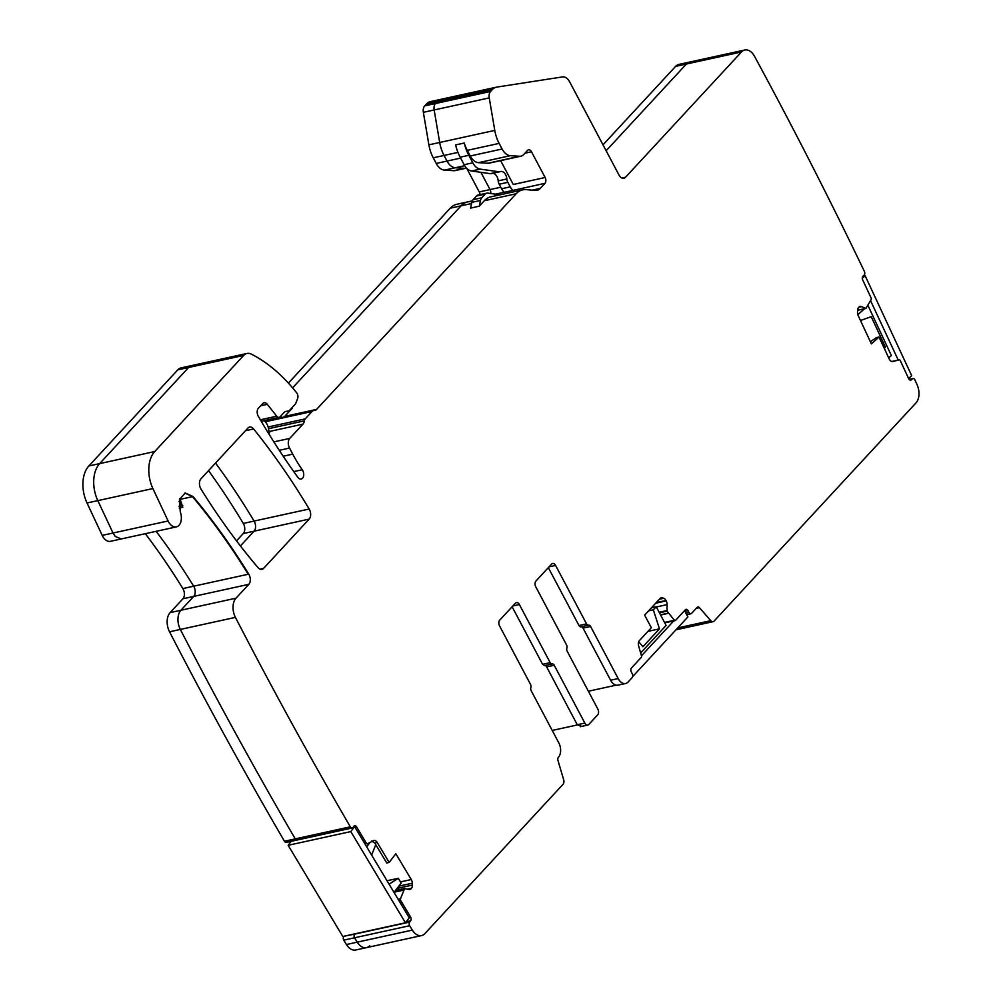 <?xml version="1.0" encoding="UTF-8"?>
<svg xmlns="http://www.w3.org/2000/svg" width="1000" height="1000" viewBox="0 0 1000 1000"><rect width="100%" height="100%" fill="white"/><g stroke="black" fill="none" stroke-linecap="round" stroke-linejoin="round"><path stroke-width="1.5" d="M489.275 163.125A11.413 7.212 -102.3 0 1 489.125 163.15A11.413 7.212 -102.3 0 1 487.837 163.25L478.525 162.662A14.262 9.012 -102.3 0 1 470.25 155.988L467.275 150.363A28.537 18.038 -102.3 0 1 464.263 143.038L455.613 144.925A34.237 21.637 -102.3 0 0 460.175 157.2L464.15 164.713A13.55 8.562 -102.3 0 0 471.55 171L490.225 173.65A7.138 4.513 -102.3 0 0 491.275 173.612A7.138 4.513 -102.3 0 0 491.662 173.5M467.275 150.363L499.137 143.387L502.113 149.012A14.262 9.012 -102.3 0 0 510.387 155.688L519.7 156.275A11.487 7.262 -102.3 0 0 520.988 156.175A11.487 7.262 -102.3 0 0 523.625 154.613L527.537 150.387A4.288 2.7 -102.3 0 1 528.525 149.8A4.288 2.7 -102.3 0 1 531.487 151.762L545.125 177.512A4.288 2.7 -102.3 0 1 544.975 183.325L504.387 192.288A10.7 6.763 -102.3 0 1 501.575 188.738L499.175 184.225A5.713 3.613 -102.3 0 1 498.212 180.863A7.138 4.513 -102.3 0 0 492.638 173.312M513.025 190.4A10.7 6.763 -102.3 0 1 510.213 186.85L507.825 182.325A5.713 3.613 -102.3 0 1 506.85 178.975A7.138 4.513 -102.3 0 0 500.7 171.488A7.138 4.513 -102.3 0 0 500.312 171.612A7.138 4.513 -102.3 0 1 499.913 171.725A7.138 4.513 -102.3 0 1 498.862 171.762L480.188 169.112A13.55 8.562 -102.3 0 1 472.788 162.812L468.812 155.312A34.237 21.637 -102.3 0 1 464.263 143.038M545.125 177.512L513.263 184.488L500.637 160.637M479.225 206.213L480.5 200.438L471.863 202.338L470.588 208.1L479.225 206.213L484.275 200.75A28.537 18.038 -102.3 0 1 490.863 196.825A28.537 18.038 -102.3 0 1 491.275 196.75M471.863 202.338A7.138 4.513 -102.3 0 1 473.15 199.688L476.55 196A7.138 4.513 -102.3 0 1 478.2 195.025L486.838 193.137A7.138 4.513 -102.3 0 1 487.887 193.1L499.363 194.725A7.138 4.513 -102.3 0 1 499.925 194.85M480.5 200.438A7.138 4.513 -102.3 0 1 481.788 197.787L485.188 194.112A7.138 4.513 -102.3 0 1 486.838 193.137M272.4 418.837A5.713 3.613 -102.3 0 0 272.425 419.675L281.062 417.788A5.713 3.613 -102.3 0 1 281.175 415.662M281.062 417.788A7.138 4.513 -102.3 0 1 281.825 417.5A7.138 4.513 -102.3 0 1 281.9 417.488M290.1 409.787A11.413 7.212 -102.3 0 0 292.113 408.413L284.725 416.388L316.588 409.412A7.175 4.537 -102.3 0 1 314.938 410.387A7.175 4.537 -102.3 0 1 314.312 410.462A7.175 4.537 -102.3 0 0 313.688 410.525L281.737 417.512M292.113 408.413L291.188 408.612M264.05 420.675A9.988 6.312 -102.3 0 1 268.612 429.325A5.713 3.613 -102.3 0 0 269.725 432.587L268.712 433.688M179.775 498.55L180.212 499.338L193.038 496.525L199 503.762A570.988 360.838 -102.3 0 1 248.75 574.138A7.138 4.513 -102.3 0 1 248.812 584.338L236 598.188A14.262 9.012 -102.3 0 0 235.425 617.375A3545.462 2240.562 -102.3 0 0 350.337 826.825A46058.988 29106.987 -102.3 0 0 350.35 826.838A2.85 1.8 -102.3 0 0 352.225 827.962A2.85 1.8 -102.3 0 0 352.975 827.463L353.925 826.225A2.85 1.8 -102.3 0 1 354.688 825.713A2.85 1.8 -102.3 0 1 356.562 826.85L366.413 843.3A1.425 0.9 -102.3 0 0 367.5 843.812L373.4 840.675A4.988 3.15 -102.3 0 1 373.925 840.487A4.988 3.15 -102.3 0 1 377.212 842.475L374.775 843.012L386.788 863.037L389.162 862.412L395.825 853.75L411.262 879.538A4.988 3.15 -102.3 0 1 412.312 883.2L412.35 885.062A4.988 3.15 -102.3 0 1 411.488 888.275L411.262 888.562A4.988 3.15 -102.3 0 1 409.938 889.45A4.988 3.15 -102.3 0 1 408.988 889.438L404.613 888.587L400.462 898.812A1.425 0.9 -102.3 0 0 400.675 900.462L410.525 916.9A2.85 1.8 -102.3 0 1 410.625 920.837L409.675 922.075A2.85 1.8 -102.3 0 0 409.625 925.725A3545.5 2240.575 -102.3 0 0 412.325 930.1A14.262 9.012 -102.3 0 0 421.587 935.575A14.262 9.012 -102.3 0 0 424.875 933.612L563.038 784.312A4.275 2.7 -102.3 0 0 563.65 779.675L557.962 760.438A2.85 1.8 -102.3 0 1 558.375 757.337L558.4 757.325A10.7 6.763 -102.3 0 0 558.763 742.8L531.175 690.7A2.85 1.8 -102.3 0 1 530.85 687.55A2.85 1.8 -102.3 0 0 530.525 684.412L499.588 625.962A4.275 2.7 -102.3 0 1 499.725 620.15L515.438 603.175A4.275 2.7 -102.3 0 1 516.425 602.587A4.275 2.7 -102.3 0 1 519.388 604.55L550.15 662.65A2.85 1.8 -102.3 0 0 552.125 663.962A2.85 1.8 -102.3 0 0 552.188 663.95A2.85 1.8 -102.3 0 1 552.238 663.938A2.85 1.8 -102.3 0 1 554.212 665.25L584.837 723.088A4.275 2.7 -102.3 0 0 587.8 725.062A4.275 2.7 -102.3 0 0 588.787 724.475L597.675 714.875A4.275 2.7 -102.3 0 0 597.825 709.062L567.188 651.225A2.85 1.8 -102.3 0 1 566.875 648.075A2.85 1.8 -102.3 0 0 566.55 644.938L535.788 586.838A4.275 2.7 -102.3 0 1 535.938 581.038L551.65 564.05A4.275 2.7 -102.3 0 1 552.638 563.462A4.275 2.7 -102.3 0 1 555.6 565.438L586.538 623.875L578.987 625.538A2.85 1.8 -102.3 0 0 580.962 626.85A2.85 1.8 -102.3 0 0 581.013 626.825L588.462 625.2M248.75 574.138L193.663 586.2A570.7 360.65 -102.3 0 0 156.113 531.325A570.7 360.65 -102.3 0 1 193.663 586.2A7.138 4.513 -102.3 0 1 193.725 596.4L182.925 598.775L170.113 612.612A14.262 9.012 -102.3 0 0 169.537 631.8A3545.462 2240.562 -102.3 0 0 284.45 841.25A46058.988 29106.987 -102.3 0 1 284.45 841.25A2.85 1.8 -102.3 0 0 286.337 842.387L297.137 840.025A2.85 1.8 -102.3 0 1 295.25 838.888A3545.462 2240.562 -102.3 0 1 180.338 629.425A14.262 9.012 -102.3 0 1 180.912 610.25L193.725 596.4L180.912 610.25L170.113 612.612M180.212 499.338L182.8 507.3L179.237 508.088M87.013 502.987L152.9 488.562A28.537 18.038 -102.3 0 1 154.725 451.55L243.688 355.425L188.6 367.488L99.637 463.612A28.537 18.038 -102.3 0 0 97.812 500.625L113.025 533.025L102.225 535.4A11.413 7.212 -102.3 0 0 104.462 538.825A11.413 7.212 -102.3 0 0 110.463 541.325L121.275 538.95L115.262 536.462L113.025 533.025L115.262 536.462L121.263 538.95L176.363 526.9A11.413 7.212 -102.3 0 1 170.35 524.4A11.413 7.212 -102.3 0 1 168.113 520.975L113.025 533.025L97.812 500.625A28.537 18.038 -102.3 0 1 99.637 463.612L88.837 465.975A28.537 18.038 -102.3 0 0 87.013 502.987L102.225 535.4M152.9 488.562L168.113 520.975M279.288 450.312L289.525 448.075L292.738 454.15A114.2 72.175 -102.3 0 0 302.262 469.738A5.713 3.613 -102.3 0 1 303.688 475.412A5.713 3.613 -102.3 0 1 301.225 479.038A5.713 3.613 -102.3 0 1 297.8 477.262A599.425 378.8 -102.3 0 1 258.312 416.3A5.713 3.613 -102.3 0 1 258.363 408.3L262.738 403.575A5.713 3.613 -102.3 0 1 264.05 402.788A5.713 3.613 -102.3 0 1 267.312 404.338L276.712 416.2A4.275 2.7 -102.3 0 0 279.163 417.362A4.275 2.7 -102.3 0 0 280.15 416.775L284.15 412.438A7.163 4.525 -102.3 0 1 285.8 411.463A7.163 4.525 -102.3 0 1 285.9 411.45L288.625 410.95A3.575 2.263 -102.3 0 0 288.663 410.938A3.575 2.263 -102.3 0 0 289.488 410.45L294.95 404.538A7.15 4.513 -102.3 0 0 295.938 402.912L297.65 398.462A4.288 2.7 -102.3 0 0 296.688 392.837A171.213 108.2 -102.3 0 0 251.35 354.137A14.262 9.012 -102.3 0 0 246.975 353.462L181.088 367.887A14.262 9.012 -102.3 0 0 177.8 369.85L88.837 465.975M313.688 410.525A7.175 4.537 -102.3 0 0 312.038 411.5L305.212 418.888A4.312 2.725 -102.3 0 0 304.375 420.85A7.175 4.537 -102.3 0 1 302.975 424.125L289.762 438.4L273.85 441.887M472.35 200.888L467.65 201.912A28.712 18.15 -102.3 0 0 461.062 205.825L292.6 387.863L461.062 205.825A28.712 18.15 -102.3 0 1 467.65 201.912A28.712 18.15 -102.3 0 1 471.188 201.7M484.275 200.75L516.15 193.775L316.588 409.412M544.975 183.325L540.312 188.363A14.363 9.075 -102.3 0 1 537.013 190.325A14.363 9.075 -102.3 0 1 535.25 190.438L526.275 189.638A28.712 18.15 -102.3 0 0 522.737 189.85L490.45 196.925M500.775 187.225L490.037 189.575L480.913 172.338L490.037 189.575A4.288 2.7 -102.3 0 1 490.725 193.5A4.288 2.7 -102.3 0 0 490.037 189.575L479.237 191.938A4.275 2.7 -102.3 0 1 479.975 194.638M460.65 158.088L447.025 161.075L444.05 155.45A28.65 18.113 -102.3 0 1 439.688 142.475A28.65 18.113 -102.3 0 0 444.05 155.45L447.025 161.075L436.225 163.438A14.262 9.012 -102.3 0 0 444.5 170.113L453.812 170.7A11.413 7.212 -102.3 0 0 455.1 170.613L465.9 168.238A11.487 7.262 -102.3 0 1 464.613 168.337L455.3 167.75A14.262 9.012 -102.3 0 1 447.025 161.075A14.262 9.012 -102.3 0 0 455.3 167.75L444.5 170.113M499.137 143.387A28.65 18.113 -102.3 0 1 494.775 130.412L439.688 142.475L434.15 109.963A7.138 4.513 -102.3 0 1 435.487 103.525L437.262 101.6A17.188 10.862 -102.3 0 1 441.225 99.25A17.188 10.862 -102.3 0 0 437.262 101.6L435.487 103.525L424.688 105.887A7.138 4.513 -102.3 0 0 423.35 112.325L428.888 144.838A28.537 18.038 -102.3 0 0 433.25 157.812L436.225 163.438M424.688 105.887L426.463 103.963L492.35 89.537L490.575 91.463L435.487 103.525A7.138 4.513 -102.3 0 0 434.15 109.963L423.35 112.325M870.375 341.725L876.55 337.512L879.025 337.075L871.375 343.875L858.213 315.625A4.988 3.15 -102.3 0 1 857.525 311.863L857.663 310.062A4.988 3.15 -102.3 0 1 858.863 307.175L859.125 306.95A4.988 3.15 -102.3 0 1 860.088 306.45A4.988 3.15 -102.3 0 1 861.525 306.637L865.9 308.438L871.137 299.575A1.425 0.9 -102.3 0 0 871.087 297.938L862.7 279.925A2.85 1.8 -102.3 0 1 862.987 276.125L864.087 275.163A2.85 1.8 -102.3 0 0 864.375 271.375A2479.713 1567.05 -102.3 0 1 864.375 271.375A3545.462 2240.562 -102.3 0 0 754.562 56.388A14.262 9.012 -102.3 0 0 744.775 50A14.262 9.012 -102.3 0 0 741.488 51.962L625.538 177.25A7.138 4.513 -102.3 0 1 623.888 178.238A7.138 4.513 -102.3 0 1 618.95 174.95L569.663 81.875A10.7 6.763 -102.3 0 0 562.513 76.912L496.712 87.112A17.188 10.862 -102.3 0 0 496.312 87.188L441.225 99.25A17.188 10.862 -102.3 0 1 441.625 99.175A17.188 10.862 -102.3 0 0 441.225 99.25L430.412 101.613A17.125 10.825 -102.3 0 1 430.825 101.538M586.538 623.875A2.85 1.8 -102.3 0 0 588.525 625.188A2.85 1.8 -102.3 0 0 588.575 625.175A2.85 1.8 -102.3 0 1 588.625 625.163A2.85 1.8 -102.3 0 1 590.6 626.475L618.188 678.575A10.7 6.763 -102.3 0 0 625.6 683.5A10.7 6.763 -102.3 0 0 628.075 682.025L632.175 677.6A2.85 1.8 -102.3 0 0 632.263 673.725L631.312 671.925A2.85 1.8 -102.3 0 1 631.413 668.062L641.263 657.412A1.425 0.9 -102.3 0 0 641.475 655.875L638.638 645.975A4.988 3.15 -102.3 0 1 639.375 640.625L651.325 627.712L644.663 615.125L660.113 598.438A4.988 3.15 -102.3 0 1 661.263 597.75A4.988 3.15 -102.3 0 1 662.463 597.837L663.713 598.275A4.988 3.15 -102.3 0 1 665.975 600.487L666.2 600.9A4.988 3.15 -102.3 0 1 667.075 604.625L667.038 611.112L674.438 620.262A1.425 0.9 -102.3 0 0 675.525 620.388L685.375 609.738A2.85 1.8 -102.3 0 1 686.038 609.35A2.85 1.8 -102.3 0 1 688.012 610.662L688.962 612.463A2.85 1.8 -102.3 0 0 690.938 613.775A2.85 1.8 -102.3 0 0 691.6 613.375L697.188 607.337A2.85 1.8 -102.3 0 1 697.837 606.95A2.85 1.8 -102.3 0 1 699.388 607.612L710.788 620.675A4.275 2.7 -102.3 0 0 713.1 621.675A4.275 2.7 -102.3 0 0 714.087 621.087L916.012 402.887A14.262 9.012 -102.3 0 0 917.062 384.675A3545.5 2240.575 -102.3 0 0 914.862 379.775A2.85 1.8 -102.3 0 0 912.938 378.55A2.85 1.8 -102.3 0 0 912.375 378.837L911.287 379.812A2.85 1.8 -102.3 0 1 910.738 380.1A2.85 1.8 -102.3 0 1 908.662 378.612L900.275 360.588A1.425 0.9 -102.3 0 0 899.237 359.85L891.75 361.488L899.212 359.85A1.425 0.9 -102.3 0 1 899.237 359.85M309.175 519.113L263.575 568.387A7.138 4.513 -102.3 0 1 261.938 569.362A7.138 4.513 -102.3 0 1 258.025 567.625A571.062 360.887 -102.3 0 1 201 489.087A7.138 4.513 -102.3 0 1 200.925 478.85L247.938 428.05A7.138 4.513 -102.3 0 1 249.575 427.062A7.138 4.513 -102.3 0 1 253.612 428.963A599.575 378.9 -102.3 0 1 309.175 509.012A7.138 4.513 -102.3 0 1 309.175 519.113L243.275 533.55L236.525 540.85M309.175 509.012L254.088 521.075A599.575 378.9 -102.3 0 0 215.525 463.062A599.575 378.9 -102.3 0 1 254.088 521.075A7.138 4.513 -102.3 0 1 254.088 531.175L240.425 545.938L254.088 531.175A7.138 4.513 -102.3 0 0 254.088 521.075L243.287 523.438A7.138 4.513 -102.3 0 1 243.275 533.55M389.162 862.412L377.212 842.475M879.025 337.075L889.2 358.925A4.988 3.15 -102.3 0 0 892.812 361.538A4.988 3.15 -102.3 0 0 892.9 361.512L899.212 359.85M492.35 89.537A17.188 10.862 -102.3 0 1 496.312 87.188M494.775 130.412L489.237 97.9A7.138 4.513 -102.3 0 1 490.575 91.463M516.15 193.775A28.712 18.15 -102.3 0 1 522.737 189.85M289.525 448.075A7.138 4.513 -102.3 0 1 289.762 438.4M243.688 355.425A14.262 9.012 -102.3 0 1 246.975 353.462M193.038 496.525L185.175 492.962L179.425 499.675L180.263 511.825A11.413 7.212 -102.3 0 1 176.363 526.9M625.6 683.5L618.038 685.15A10.7 6.763 -102.3 0 1 610.625 680.238L583.038 628.125A2.85 1.8 -102.3 0 0 581.138 626.8M548.325 567.638L578.987 625.538M544.75 665.575A2.85 1.8 -102.3 0 1 546.65 666.9L577.275 724.75L581.225 726.125M512.125 606.763L542.587 664.3L544.575 665.612L552.125 663.962M374.775 843.012L371.675 841.05M577.388 724.938L552.225 730.45M616.175 685.15L588.375 691.237M741.488 51.962L686.4 64.025L606.138 150.75L686.4 64.025A14.262 9.012 -102.3 0 1 689.688 62.062L678.888 64.425A14.262 9.012 -102.3 0 0 675.6 66.388L603 144.838M177.8 369.85L188.6 367.488A14.262 9.012 -102.3 0 1 191.887 365.525A14.262 9.012 -102.3 0 0 188.6 367.488L99.637 463.612L154.725 451.55M350.337 826.825L284.45 841.25M409.625 925.725L354.538 937.788A2.85 1.8 -102.3 0 1 354.588 934.137L343.988 936.237M369.787 945.675A14.262 9.012 -102.3 0 1 366.5 947.638A14.262 9.012 -102.3 0 1 357.238 942.163A3545.462 2240.562 -102.3 0 1 354.538 937.788L343.725 940.15A2.85 1.8 -102.3 0 1 343.775 936.5M421.587 935.575L355.688 950A14.262 9.012 -102.3 0 1 346.438 944.525A3545.5 2240.575 -102.3 0 1 343.725 940.15M145.3 533.688A570.7 360.65 -102.3 0 1 182.862 588.562A7.138 4.513 -102.3 0 1 182.925 598.775M288.4 383.1L450.25 208.2A28.537 18.038 -102.3 0 1 456.85 204.275M466.725 168.312L479.237 191.938M426.463 103.963A17.125 10.825 -102.3 0 1 430.412 101.613M208.525 470.637A599.237 378.688 -102.3 0 1 243.287 523.438M366.5 947.638A14.262 9.012 -102.3 0 1 357.238 942.163A3545.462 2240.562 -102.3 0 1 354.538 937.788A2.85 1.8 -102.3 0 1 354.588 934.137L409.675 922.075M297.887 839.525A2.85 1.8 -102.3 0 1 297.137 840.025A2.85 1.8 -102.3 0 1 295.25 838.888A3545.462 2240.562 -102.3 0 1 180.338 629.425A14.262 9.012 -102.3 0 1 180.912 610.25L236 598.188M182.862 588.562L193.663 586.2A7.138 4.513 -102.3 0 1 193.725 596.4L248.812 584.338M466.525 168.1L465.9 168.238A11.487 7.262 -102.3 0 1 464.613 168.337L455.3 167.75L464.712 165.688M428.888 144.838L439.688 142.475L434.15 109.963L489.237 97.9M675.6 66.388L686.4 64.025A14.262 9.012 -102.3 0 1 689.688 62.062L744.775 50M375.775 844.675L371.637 855.062M366.688 846.812L370.025 842.475M389.062 884.15L398.3 878.288L401.175 883.088L394.012 892.4M354.6 826.637L409.25 917.825L405.438 922.775L350.8 831.587L354.6 826.637M387.038 880.763L398.3 878.288M291.2 841.325L288.15 845.3L342.788 936.488L405.438 922.775M325.775 833.763L319.288 835.175M288.15 845.3L350.8 831.587M638.725 641.663L642.9 646.762L659.475 628.837L653.337 609.837L656.213 606.725L666.112 625.438L640.638 652.962M647.938 631.375L659.475 628.837M641.462 655.812L674.325 620.288M651.488 607.762L656.213 606.725M648.612 610.862L653.337 609.837M632.75 676.075L632.675 674.862M684.575 610.612L687.9 616.912L633.263 675.962M884.412 348.638L885.35 347.025L871.225 316.7L860.487 320.5M868.037 305.637L891.375 355.55L888.725 357.912M857.862 314.7L864.5 308.788M883.812 347.362L885.35 347.025M898.238 360.062L870.575 300.675M862.3 278.312L865.15 275.775L911.712 375.7L908.6 378.462M862.85 276.275L865.15 275.775M468.812 155.312L460.175 157.2M510.213 186.85L501.575 188.738M507.825 182.325L499.175 184.225M506.85 178.975L498.212 180.863M498.862 171.762L490.225 173.65M480.188 169.112L471.55 171M472.788 162.812L464.15 164.713M481.788 197.787L473.15 199.688M485.188 194.112L476.55 196M410.525 916.9L408.9 917.262M410.625 920.837L406.188 921.8M403.525 890.013L394.3 892.025M404.613 888.587L395.387 890.612M411.262 888.562L408.175 889.237M411.488 888.275L407.65 889.112M412.35 885.062L397.088 888.413M411.262 879.538L400.462 881.9M412.312 883.2L398.812 886.15M356.562 826.85L354.938 827.212M184.9 493.025L192.488 496.65A570.7 360.65 -102.3 0 1 198.463 503.875A570.7 360.65 -102.3 0 1 248.212 574.25M178.975 506.287L181.65 505.7A7.138 2.75 147.8 0 1 182.763 505.55M179.05 501.562L181.65 505.7A14.262 9.012 -102.3 0 0 182.8 507.3M267.312 404.338L260.688 405.8M302.262 469.738L293.75 471.6M292.738 454.15L283.2 456.238M269.2 431.525L302.975 424.125M304.375 420.85L268.512 428.7M272.4 419.087L264.3 420.863M450.25 208.2L471.6 203.525M540.312 188.363L532.137 190.162M504.312 192.225L495.45 194.163M524.938 153.2L531.487 151.762M502.113 149.012L470.25 155.988M433.25 157.812L457.962 152.4M625.538 177.25L621.987 178.025M865.6 308.5L857.65 310.25M861.525 306.637L858.812 307.225M911.287 379.812L910.113 380.075M912.375 378.837L909.275 379.525M699.388 607.612L696.312 608.288M688.012 610.662L684.95 611.337M668.125 613.162L660.5 614.837M667.038 611.112L659.412 612.788M666.2 600.9L655.713 603.2M667.075 604.625L656.338 606.975M665.975 600.487L656.25 602.612M663.713 598.275L659.388 599.225M662.463 597.837L660.225 598.325M263.575 568.387L260.025 569.163M253.612 428.963L245.425 430.75M546.65 666.9L554.212 665.25M577.275 724.75L584.837 723.088M552.075 663.975L544.625 665.6M542.587 664.3L550.15 662.65M512.837 605.988L519.388 604.55M555.6 565.438L549.038 566.862M590.6 626.475L583.038 628.125M618.188 678.575L610.625 680.238M666.925 610.588L659.15 612.288M668.25 613.337L660.6 615.013M674.438 620.262L664.525 622.438M688.962 612.463L685.9 613.125M710.788 620.675L677.725 627.913M865.55 308.488L857.65 310.212M510.387 155.688L478.525 162.662M519.7 156.275L487.837 163.25M466.388 167.95L453.812 170.7M312.038 411.5L265.262 421.75M305.212 418.888L268.125 427M276.712 416.2L260.35 419.787M235.425 617.375L169.537 631.8M366.413 843.3L364.8 843.65M404.675 888.525L395.438 890.55M403.438 890.163L394.175 892.188M400.462 898.812L398.15 899.312M400.675 900.462L399.05 900.812M412.325 930.1L346.438 944.525M499.913 171.725L491.275 173.612M588.525 625.188L580.962 626.85M580.25 726.712L587.8 725.062M675.2 620.588L664.762 622.875M690.938 613.775L686.725 614.688M713.1 621.675L675.975 629.8M912.938 378.55L909.15 379.387M865.75 308.512L857.638 310.287M520.988 156.175L488.975 163.188M272.413 419.562L264.75 421.238M279.163 417.362L261.238 421.287M352.225 827.962L297.137 840.025M404.8 888.462L395.462 890.512M467.65 201.912L456.85 204.288"/></g></svg>
